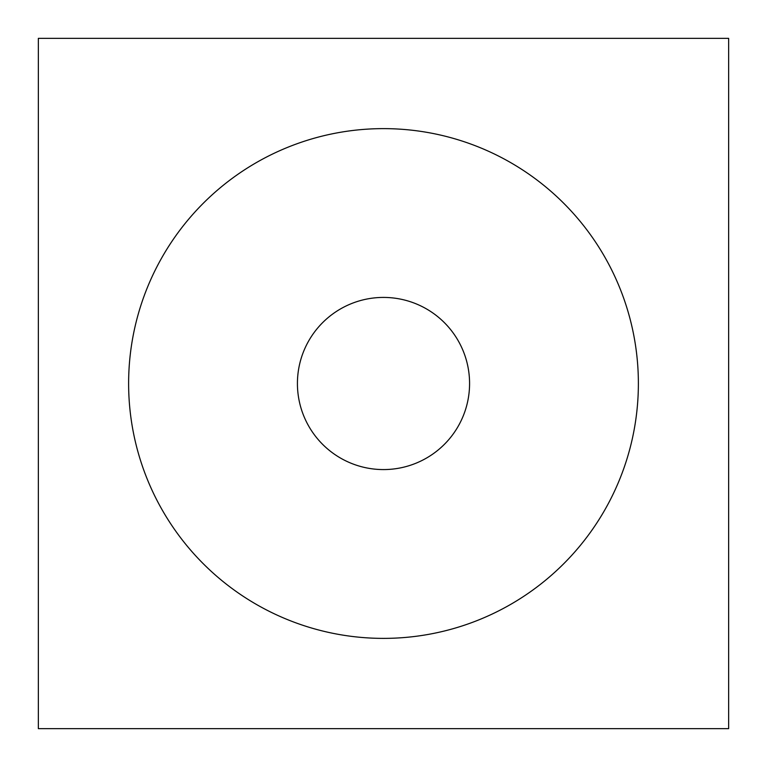 <?xml version="1.0" encoding="UTF-8"?>
<svg xmlns="http://www.w3.org/2000/svg" width="767" height="767" viewBox="0 0 767 767"><rect width="100%" height="100%" fill="white"/><g stroke="black" fill="none" stroke-linecap="round" stroke-linejoin="round"><path stroke-width="1.15" d="M297.423 383.5A86.077 86.077 0 0 1 383.5 297.423A86.077 86.077 0 0 1 469.577 383.5A86.077 86.077 0 0 1 383.5 469.577A86.077 86.077 0 0 1 297.423 383.5M383.5 728.65L38.35 728.65L38.35 38.35L728.65 38.35L728.65 728.65L383.5 728.65M383.5 638.384A254.884 254.884 0 0 0 604.233 256.063A254.884 254.884 0 0 0 162.767 256.063A254.884 254.884 0 0 0 383.5 638.384"/></g></svg>
